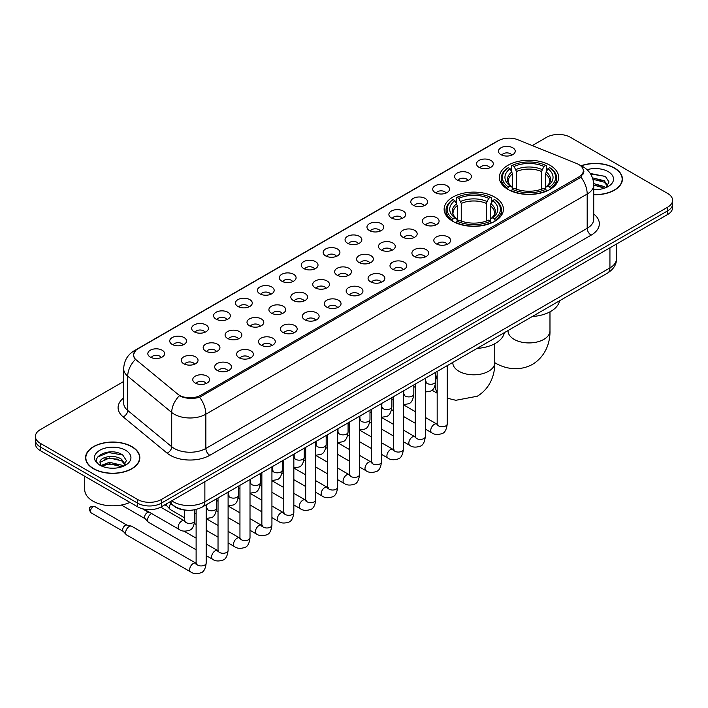 <?xml version="1.0" encoding="UTF-8"?>
<svg xmlns="http://www.w3.org/2000/svg" width="708" height="708" viewBox="0 0 708 708"><rect width="100%" height="100%" fill="white"/><g stroke="black" fill="none" stroke-linecap="round" stroke-linejoin="round"><path stroke-width="1.06" d="M494.742 197.125A29.648 17.116 0 0 0 462.43 193.417A29.648 17.116 0 0 0 444.128 209.232A29.648 17.116 0 0 0 452.81 221.33A29.648 17.116 0 0 0 485.122 225.038A29.648 17.116 0 0 0 503.423 209.232A29.648 17.116 0 0 0 494.742 197.125M549.966 165.238A29.648 17.116 0 0 0 517.654 161.53A29.648 17.116 0 0 0 499.352 177.345A29.648 17.116 0 0 0 508.034 189.452A29.648 17.116 0 0 0 540.346 193.16A29.648 17.116 0 0 0 558.647 177.345A29.648 17.116 0 0 0 549.966 165.238M478.997 167.3A8.39 4.841 180 0 1 477.334 165.929A8.39 4.841 180 0 1 480.113 159.902A8.39 4.841 180 0 1 490.865 160.442A8.39 4.841 180 0 1 492.529 165.929A8.39 4.841 180 0 1 478.997 167.3M489.848 167.796A5.036 2.903 0 0 0 488.493 166.38A5.036 2.903 0 0 0 483.529 165.645A5.036 2.903 0 0 0 480.024 167.796M457.085 179.947A8.39 4.841 180 0 1 455.421 178.575A8.39 4.841 180 0 1 458.2 172.557A8.39 4.841 180 0 1 468.953 173.097A8.39 4.841 180 0 1 470.616 178.575A8.39 4.841 180 0 1 457.085 179.947M467.926 180.452A5.036 2.903 0 0 0 466.581 179.036A5.036 2.903 0 0 0 461.616 178.301A5.036 2.903 0 0 0 458.103 180.452M435.172 192.603A8.39 4.841 180 0 1 433.508 191.231A8.39 4.841 180 0 1 436.287 185.213A8.39 4.841 180 0 1 447.04 185.753A8.39 4.841 180 0 1 448.704 191.231A8.39 4.841 180 0 1 435.172 192.603M446.013 193.107A5.036 2.903 0 0 0 444.668 191.691A5.036 2.903 0 0 0 439.703 190.948A5.036 2.903 0 0 0 436.19 193.107M413.26 205.249A8.39 4.841 180 0 1 411.587 203.886A8.39 4.841 180 0 1 414.366 197.859A8.39 4.841 180 0 1 425.119 198.399A8.39 4.841 180 0 1 426.791 203.886A8.39 4.841 180 0 1 413.26 205.249M424.101 205.754A5.036 2.903 0 0 0 422.747 204.338A5.036 2.903 0 0 0 417.791 203.603A5.036 2.903 0 0 0 414.277 205.754M391.338 217.905A8.39 4.841 180 0 1 389.674 216.533A8.39 4.841 180 0 1 392.453 210.515A8.39 4.841 180 0 1 403.206 211.055A8.39 4.841 180 0 1 404.87 216.533A8.39 4.841 180 0 1 391.338 217.905M402.188 218.409A5.036 2.903 0 0 0 400.834 216.993A5.036 2.903 0 0 0 395.878 216.259A5.036 2.903 0 0 0 392.365 218.409M369.426 230.56A8.39 4.841 180 0 1 367.762 229.188A8.39 4.841 180 0 1 370.541 223.17A8.39 4.841 180 0 1 381.293 223.71A8.39 4.841 180 0 1 382.957 229.188A8.39 4.841 180 0 1 369.426 230.56M380.276 231.065A5.036 2.903 0 0 0 378.922 229.649A5.036 2.903 0 0 0 373.957 228.905A5.036 2.903 0 0 0 370.452 231.065M347.513 243.207A8.39 4.841 180 0 1 345.849 241.844A8.39 4.841 180 0 1 348.628 235.817A8.39 4.841 180 0 1 359.381 236.357A8.39 4.841 180 0 1 361.045 241.844A8.39 4.841 180 0 1 347.513 243.207M358.354 243.711A5.036 2.903 0 0 0 357.009 242.295A5.036 2.903 0 0 0 352.044 241.561A5.036 2.903 0 0 0 348.531 243.711M325.6 255.862A8.39 4.841 180 0 1 323.937 254.491A8.39 4.841 180 0 1 326.715 248.473A8.39 4.841 180 0 1 337.468 249.012A8.39 4.841 180 0 1 339.132 254.491A8.39 4.841 180 0 1 325.6 255.862M336.442 256.367A5.036 2.903 0 0 0 335.088 254.951A5.036 2.903 0 0 0 330.132 254.216A5.036 2.903 0 0 0 326.618 256.367M303.688 268.518A8.39 4.841 180 0 1 302.015 267.146A8.39 4.841 180 0 1 304.794 261.119A8.39 4.841 180 0 1 315.547 261.659A8.39 4.841 180 0 1 317.219 267.146A8.39 4.841 180 0 1 303.688 268.518M314.529 269.013A5.036 2.903 0 0 0 313.175 267.597A5.036 2.903 0 0 0 308.219 266.863A5.036 2.903 0 0 0 304.706 269.013M281.766 281.164A8.39 4.841 180 0 1 280.103 279.793A8.39 4.841 180 0 1 282.881 273.775A8.39 4.841 180 0 1 293.634 274.315A8.39 4.841 180 0 1 295.298 279.793A8.39 4.841 180 0 1 281.766 281.164M292.616 281.669A5.036 2.903 0 0 0 291.262 280.253A5.036 2.903 0 0 0 286.306 279.518A5.036 2.903 0 0 0 282.793 281.669M259.854 293.82A8.39 4.841 180 0 1 258.19 292.448A8.39 4.841 180 0 1 260.969 286.43A8.39 4.841 180 0 1 271.722 286.97A8.39 4.841 180 0 1 273.385 292.448A8.39 4.841 180 0 1 259.854 293.82M270.704 294.324A5.036 2.903 0 0 0 269.35 292.908A5.036 2.903 0 0 0 264.385 292.165A5.036 2.903 0 0 0 260.88 294.324M237.941 306.467A8.39 4.841 180 0 1 236.277 305.104A8.39 4.841 180 0 1 239.056 299.077A8.39 4.841 180 0 1 249.809 299.617A8.39 4.841 180 0 1 251.473 305.104A8.39 4.841 180 0 1 237.941 306.467M248.782 306.971A5.036 2.903 0 0 0 247.437 305.555A5.036 2.903 0 0 0 242.472 304.821A5.036 2.903 0 0 0 238.959 306.971M216.029 319.122A8.39 4.841 180 0 1 214.365 317.75A8.39 4.841 180 0 1 217.144 311.732A8.39 4.841 180 0 1 227.896 312.272A8.39 4.841 180 0 1 229.56 317.75A8.39 4.841 180 0 1 216.029 319.122M226.87 319.627A5.036 2.903 0 0 0 225.516 318.211A5.036 2.903 0 0 0 220.56 317.476A5.036 2.903 0 0 0 217.046 319.627M194.116 331.778A8.39 4.841 180 0 1 192.443 330.406A8.39 4.841 180 0 1 195.222 324.388A8.39 4.841 180 0 1 205.975 324.928A8.39 4.841 180 0 1 207.648 330.406A8.39 4.841 180 0 1 194.116 331.778M204.957 332.282A5.036 2.903 0 0 0 203.603 330.866A5.036 2.903 0 0 0 198.647 330.123A5.036 2.903 0 0 0 195.134 332.282M172.194 344.424A8.39 4.841 180 0 1 170.531 343.061A8.39 4.841 180 0 1 173.31 337.035A8.39 4.841 180 0 1 184.062 337.574A8.39 4.841 180 0 1 185.726 343.061A8.39 4.841 180 0 1 172.194 344.424M183.045 344.929A5.036 2.903 0 0 0 181.691 343.513A5.036 2.903 0 0 0 176.734 342.778A5.036 2.903 0 0 0 173.221 344.929M150.282 357.08A8.39 4.841 180 0 1 148.618 355.708A8.39 4.841 180 0 1 151.397 349.69A8.39 4.841 180 0 1 162.15 350.23A8.39 4.841 180 0 1 163.814 355.708A8.39 4.841 180 0 1 150.282 357.08M161.132 357.584A5.036 2.903 0 0 0 159.778 356.168A5.036 2.903 0 0 0 154.813 355.434A5.036 2.903 0 0 0 151.308 357.584M500.91 154.645A8.39 4.841 180 0 1 499.246 153.273A8.39 4.841 180 0 1 502.025 147.255A8.39 4.841 180 0 1 512.778 147.795A8.39 4.841 180 0 1 514.442 153.273A8.39 4.841 180 0 1 500.91 154.645M511.76 155.149A5.036 2.903 0 0 0 510.406 153.733A5.036 2.903 0 0 0 505.45 152.999A5.036 2.903 0 0 0 501.937 155.149M424.765 224.551A8.39 4.841 180 0 1 423.101 223.179A8.39 4.841 180 0 1 425.88 217.161A8.39 4.841 180 0 1 436.632 217.701A8.39 4.841 180 0 1 438.296 223.179A8.39 4.841 180 0 1 424.765 224.551M435.615 225.056A5.036 2.903 0 0 0 434.261 223.639A5.036 2.903 0 0 0 429.305 222.905A5.036 2.903 0 0 0 425.791 225.056M402.852 237.207A8.39 4.841 180 0 1 401.188 235.835A8.39 4.841 180 0 1 403.967 229.808A8.39 4.841 180 0 1 414.72 230.357A8.39 4.841 180 0 1 416.384 235.835A8.39 4.841 180 0 1 402.852 237.207M413.693 237.702A5.036 2.903 0 0 0 412.348 236.286A5.036 2.903 0 0 0 407.383 235.552A5.036 2.903 0 0 0 403.879 237.702M380.939 249.853A8.39 4.841 180 0 1 379.276 248.481A8.39 4.841 180 0 1 382.055 242.463A8.39 4.841 180 0 1 392.807 243.003A8.39 4.841 180 0 1 394.471 248.481A8.39 4.841 180 0 1 380.939 249.853M391.781 250.358A5.036 2.903 0 0 0 390.435 248.942A5.036 2.903 0 0 0 385.471 248.207A5.036 2.903 0 0 0 381.957 250.358M359.027 262.509A8.39 4.841 180 0 1 357.363 261.137A8.39 4.841 180 0 1 360.142 255.119A8.39 4.841 180 0 1 370.895 255.659A8.39 4.841 180 0 1 372.558 261.137A8.39 4.841 180 0 1 359.027 262.509M369.868 263.013A5.036 2.903 0 0 0 368.514 261.597A5.036 2.903 0 0 0 363.558 260.854A5.036 2.903 0 0 0 360.045 263.013M337.105 275.164A8.39 4.841 180 0 1 335.442 273.792A8.39 4.841 180 0 1 338.22 267.766A8.39 4.841 180 0 1 348.973 268.305A8.39 4.841 180 0 1 350.637 273.792A8.39 4.841 180 0 1 337.105 275.164M347.955 275.66A5.036 2.903 0 0 0 346.601 274.244A5.036 2.903 0 0 0 341.645 273.509A5.036 2.903 0 0 0 338.132 275.66M315.193 287.811A8.39 4.841 180 0 1 313.529 286.439A8.39 4.841 180 0 1 316.308 280.421A8.39 4.841 180 0 1 327.061 280.961A8.39 4.841 180 0 1 328.724 286.439A8.39 4.841 180 0 1 315.193 287.811M326.043 288.315A5.036 2.903 0 0 0 324.689 286.899A5.036 2.903 0 0 0 319.724 286.165A5.036 2.903 0 0 0 316.219 288.315M293.28 300.466A8.39 4.841 180 0 1 291.616 299.095A8.39 4.841 180 0 1 294.395 293.077A8.39 4.841 180 0 1 305.148 293.616A8.39 4.841 180 0 1 306.812 299.095A8.39 4.841 180 0 1 293.28 300.466M304.121 300.971A5.036 2.903 0 0 0 302.776 299.555A5.036 2.903 0 0 0 297.811 298.811A5.036 2.903 0 0 0 294.307 300.971M271.368 313.113A8.39 4.841 180 0 1 269.704 311.75A8.39 4.841 180 0 1 272.483 305.723A8.39 4.841 180 0 1 283.235 306.263A8.39 4.841 180 0 1 284.899 311.75A8.39 4.841 180 0 1 271.368 313.113M282.209 313.617A5.036 2.903 0 0 0 280.864 312.201A5.036 2.903 0 0 0 275.899 311.467A5.036 2.903 0 0 0 272.385 313.617M249.455 325.769A8.39 4.841 180 0 1 247.782 324.397A8.39 4.841 180 0 1 250.57 318.379A8.39 4.841 180 0 1 261.323 318.919A8.39 4.841 180 0 1 262.987 324.397A8.39 4.841 180 0 1 249.455 325.769M260.296 326.273A5.036 2.903 0 0 0 258.942 324.857A5.036 2.903 0 0 0 253.986 324.122A5.036 2.903 0 0 0 250.473 326.273M227.534 338.424A8.39 4.841 180 0 1 225.87 337.052A8.39 4.841 180 0 1 228.649 331.025A8.39 4.841 180 0 1 239.401 331.574A8.39 4.841 180 0 1 241.065 337.052A8.39 4.841 180 0 1 227.534 338.424M238.384 338.92A5.036 2.903 0 0 0 237.03 337.504A5.036 2.903 0 0 0 232.074 336.769A5.036 2.903 0 0 0 228.56 338.92M205.621 351.071A8.39 4.841 180 0 1 203.957 349.699A8.39 4.841 180 0 1 206.736 343.681A8.39 4.841 180 0 1 217.489 344.221A8.39 4.841 180 0 1 219.153 349.699A8.39 4.841 180 0 1 205.621 351.071M216.471 351.575A5.036 2.903 0 0 0 215.117 350.159A5.036 2.903 0 0 0 210.152 349.425A5.036 2.903 0 0 0 206.648 351.575M183.708 363.726A8.39 4.841 180 0 1 182.044 362.354A8.39 4.841 180 0 1 184.823 356.336A8.39 4.841 180 0 1 195.576 356.876A8.39 4.841 180 0 1 197.24 362.354A8.39 4.841 180 0 1 183.708 363.726M194.55 364.231A5.036 2.903 0 0 0 193.204 362.815A5.036 2.903 0 0 0 188.239 362.071A5.036 2.903 0 0 0 184.735 364.231M436.278 243.853A8.39 4.841 180 0 1 434.615 242.481A8.39 4.841 180 0 1 437.394 236.454A8.39 4.841 180 0 1 448.146 236.994A8.39 4.841 180 0 1 449.81 242.481A8.39 4.841 180 0 1 436.278 243.853M447.12 244.349A5.036 2.903 0 0 0 445.774 242.933A5.036 2.903 0 0 0 440.81 242.198A5.036 2.903 0 0 0 437.296 244.349M414.366 256.5A8.39 4.841 180 0 1 412.702 255.128A8.39 4.841 180 0 1 415.481 249.11A8.39 4.841 180 0 1 426.234 249.65A8.39 4.841 180 0 1 427.897 255.128A8.39 4.841 180 0 1 414.366 256.5M425.207 257.004A5.036 2.903 0 0 0 423.853 255.588A5.036 2.903 0 0 0 418.897 254.853A5.036 2.903 0 0 0 415.384 257.004M392.453 269.155A8.39 4.841 180 0 1 390.781 267.783A8.39 4.841 180 0 1 393.56 261.765A8.39 4.841 180 0 1 404.312 262.305A8.39 4.841 180 0 1 405.985 267.783A8.39 4.841 180 0 1 392.453 269.155M403.294 269.659A5.036 2.903 0 0 0 401.94 268.244A5.036 2.903 0 0 0 396.984 267.5A5.036 2.903 0 0 0 393.471 269.659M370.532 281.802A8.39 4.841 180 0 1 368.868 280.439A8.39 4.841 180 0 1 371.647 274.412A8.39 4.841 180 0 1 382.4 274.952A8.39 4.841 180 0 1 384.063 280.439A8.39 4.841 180 0 1 370.532 281.802M381.382 282.306A5.036 2.903 0 0 0 380.028 280.89A5.036 2.903 0 0 0 375.072 280.156A5.036 2.903 0 0 0 371.558 282.306M348.619 294.457A8.39 4.841 180 0 1 346.955 293.085A8.39 4.841 180 0 1 349.734 287.067A8.39 4.841 180 0 1 360.487 287.607A8.39 4.841 180 0 1 362.151 293.085A8.39 4.841 180 0 1 348.619 294.457M359.469 294.962A5.036 2.903 0 0 0 358.115 293.546A5.036 2.903 0 0 0 353.15 292.811A5.036 2.903 0 0 0 349.646 294.962M326.707 307.113A8.39 4.841 180 0 1 325.043 305.741A8.39 4.841 180 0 1 327.822 299.723A8.39 4.841 180 0 1 338.574 300.263A8.39 4.841 180 0 1 340.238 305.741A8.39 4.841 180 0 1 326.707 307.113M337.548 307.617A5.036 2.903 0 0 0 336.203 306.201A5.036 2.903 0 0 0 331.238 305.458A5.036 2.903 0 0 0 327.724 307.617M304.794 319.759A8.39 4.841 180 0 1 303.13 318.396A8.39 4.841 180 0 1 305.909 312.37A8.39 4.841 180 0 1 316.662 312.909A8.39 4.841 180 0 1 318.326 318.396A8.39 4.841 180 0 1 304.794 319.759M315.635 320.264A5.036 2.903 0 0 0 314.281 318.848A5.036 2.903 0 0 0 309.325 318.113A5.036 2.903 0 0 0 305.812 320.264M282.881 332.415A8.39 4.841 180 0 1 281.209 331.043A8.39 4.841 180 0 1 283.988 325.025A8.39 4.841 180 0 1 294.74 325.565A8.39 4.841 180 0 1 296.413 331.043A8.39 4.841 180 0 1 282.881 332.415M293.723 332.919A5.036 2.903 0 0 0 292.369 331.503A5.036 2.903 0 0 0 287.413 330.769A5.036 2.903 0 0 0 283.899 332.919M260.96 345.07A8.39 4.841 180 0 1 259.296 343.699A8.39 4.841 180 0 1 262.075 337.672A8.39 4.841 180 0 1 272.828 338.212A8.39 4.841 180 0 1 274.492 343.699A8.39 4.841 180 0 1 260.96 345.07M271.81 345.566A5.036 2.903 0 0 0 270.456 344.15A5.036 2.903 0 0 0 265.5 343.415A5.036 2.903 0 0 0 261.987 345.566M239.047 357.717A8.39 4.841 180 0 1 237.384 356.345A8.39 4.841 180 0 1 240.162 350.327A8.39 4.841 180 0 1 250.915 350.867A8.39 4.841 180 0 1 252.579 356.345A8.39 4.841 180 0 1 239.047 357.717M249.897 358.221A5.036 2.903 0 0 0 248.543 356.805A5.036 2.903 0 0 0 243.579 356.071A5.036 2.903 0 0 0 240.074 358.221M217.135 370.373A8.39 4.841 180 0 1 215.471 369.001A8.39 4.841 180 0 1 218.25 362.983A8.39 4.841 180 0 1 229.003 363.523A8.39 4.841 180 0 1 230.666 369.001A8.39 4.841 180 0 1 217.135 370.373M227.976 370.877A5.036 2.903 0 0 0 226.631 369.461A5.036 2.903 0 0 0 221.666 368.718A5.036 2.903 0 0 0 218.153 370.877M195.222 383.019A8.39 4.841 180 0 1 193.558 381.656A8.39 4.841 180 0 1 196.337 375.629A8.39 4.841 180 0 1 207.09 376.169A8.39 4.841 180 0 1 208.754 381.656A8.39 4.841 180 0 1 195.222 383.019M206.063 383.524A5.036 2.903 0 0 0 204.709 382.108A5.036 2.903 0 0 0 199.753 381.373A5.036 2.903 0 0 0 196.24 383.524M576.861 163.601A15.107 8.717 180 0 1 578.879 164.583A15.107 8.717 180 0 1 583.303 170.743A15.107 8.717 180 0 1 578.879 176.912L200.718 395.241A15.107 8.717 180 0 1 177.664 394.073L136.29 359.956A15.107 8.717 180 0 1 133.555 354.956A15.107 8.717 180 0 1 137.98 348.787L498.423 140.688A15.107 8.717 180 0 1 517.769 139.715L576.861 163.601M186.496 510.185A16.78 9.691 180 0 1 173.92 506.078L169.265 502.238M593.738 194.718A27.134 15.665 0 0 0 622.429 179.08A27.134 15.665 0 0 0 614.482 168.008A27.134 15.665 0 0 0 581.056 165.752M131.892 446.624A27.134 15.665 0 0 0 102.324 443.235A27.134 15.665 0 0 0 85.571 457.704A27.134 15.665 0 0 0 93.518 468.785A27.134 15.665 0 0 0 123.086 472.174A27.134 15.665 0 0 0 139.839 457.704A27.134 15.665 0 0 0 131.892 446.624M583.896 171.38L580.941 177.071L579.471 178.142L199.612 397.223C193.293 399.038 187.089 398.808 180.983 396.542L179.354 395.754A19.576 13.098 129.5 0 0 171.708 412.472L127.723 376.205A22.373 12.921 180 0 1 123.679 368.797L123.679 403.056A22.373 12.921 0 0 0 127.723 410.463L171.708 446.73A22.373 12.921 0 0 0 174.212 448.456A22.373 12.921 0 0 0 205.86 448.456L587.189 228.295A22.373 12.921 0 0 0 593.738 219.161L593.738 184.903A22.373 12.921 180 0 1 587.189 194.036A19.576 11.301 -120 0 0 580.941 177.071M123.679 381.488L40.312 429.614A16.78 9.691 0 0 0 35.4 436.464L35.4 443.774A16.78 9.691 0 0 0 40.312 450.624L137.626 506.804L137.626 503.149A16.78 9.691 0 0 0 161.362 503.149L667.688 210.825A16.78 9.691 0 0 0 672.6 203.975A16.78 9.691 0 0 1 667.688 210.825L161.362 503.149A16.78 9.691 0 0 1 137.626 503.149L40.312 446.969L137.626 503.149L137.626 499.494A16.78 9.691 0 0 0 161.362 499.494L667.688 207.17A16.78 9.691 0 0 0 672.6 200.32A16.78 9.691 0 0 0 667.688 193.47L570.374 137.29A16.78 9.691 0 0 0 546.638 137.29L532.283 145.583M35.4 440.119A16.78 9.691 0 0 0 40.312 446.969A16.78 9.691 0 0 1 35.4 440.119M593.738 214.037A27.975 16.151 180 0 1 591.145 235.153L209.816 455.306A27.975 16.151 180 0 1 170.256 455.306A27.975 16.151 180 0 1 167.123 453.147L123.139 416.879A5.593 3.744 -50.5 0 0 127.723 410.463L127.723 376.205A19.576 13.098 129.5 0 1 135.317 359.54L133.166 354.956L135.927 350.248M35.4 436.464A16.78 9.691 0 0 0 40.312 443.314L137.626 499.494M137.626 506.804A16.78 9.691 0 0 0 161.362 506.804L667.688 214.48A16.78 9.691 0 0 0 672.6 207.63L672.6 200.32M593.738 194.558A26.851 15.505 0 0 0 622.146 179.08A26.851 15.505 0 0 0 614.287 168.123A26.851 15.505 0 0 0 581.295 165.858M593.738 189.408L596.481 189.585M593.702 183.611L604.234 186.54L605.712 187.726M593.738 185.062L604.499 188.169M592.49 177.85L604.234 180.735L607.871 185.753M592.95 179.274L604.234 182.186L607.579 186.133M593.738 189.576A18.24 10.532 0 0 0 608.19 186.531A18.24 10.532 0 0 0 608.19 171.637A18.24 10.532 0 0 0 587.047 169.69M606.145 187.549L609.004 181.938L605.393 176.487L590.26 173.46M590.596 173.973L605.145 176.327M593.038 179.602L601.101 180.593M593.738 185.39L601.101 186.39M93.713 468.669A26.851 15.505 0 0 0 122.98 472.024A26.851 15.505 0 0 0 139.556 457.704A26.851 15.505 0 0 0 131.688 446.739A26.851 15.505 0 0 0 102.43 443.385A26.851 15.505 0 0 0 85.854 457.704A26.851 15.505 0 0 0 93.713 468.669M84.73 476.272L84.73 489.679A27.975 16.151 0 0 0 92.925 501.096A27.975 16.151 0 0 0 129.962 502.388M109.669 468.085L113.891 468.209M101.288 465.413L109.43 462.306L121.643 465.165L123.121 466.342M102.04 466.191L109.43 463.758L121.909 466.793M101.421 465.97L100.111 462.908A12.647 7.301 0 0 0 102.147 466.289M125.272 464.377L121.643 459.359C114.059 453.695 98.439 457.191 100.111 462.908L100.058 462.351M100.138 463.094L100.492 462.147L109.43 457.952L121.643 460.811L124.989 464.758M123.555 466.165L126.413 460.554L122.794 455.111C110.005 445.916 87.261 458.032 100.394 465.466L101.049 465.864M125.599 450.261A18.24 10.532 0 0 0 99.81 450.261A18.24 10.532 0 0 0 99.81 465.147A18.24 10.532 0 0 0 125.599 465.147A18.24 10.532 0 0 0 125.599 450.261M97.731 456.943L108.439 452.545L122.555 454.943M104.421 459.076L108.439 458.35L118.51 459.209M104.421 464.882L108.439 464.147L118.51 465.014M507.503 189.133L508.3 187.018A26.63 15.372 0 0 1 508.3 167.681L510.123 168.734A24.054 13.886 0 0 0 510.123 185.956L511.937 186.983L512.521 189.142M512.521 188.266L512.521 173.805L510.123 168.734M511.459 171.026L511.459 165.849L512.256 165.389A26.63 15.372 0 0 1 545.744 165.389L543.912 166.451A24.054 13.886 0 0 0 514.079 166.451L516.477 171.522L516.477 189.204M541.523 189.204L541.523 171.522L543.912 166.451M532.336 316.503A30.771 17.762 0 0 0 559.585 300.776M511.459 190.673A27.745 16.019 0 0 0 546.541 190.673L545.744 189.302A26.63 15.372 0 0 1 512.256 189.302L511.459 191.142M546.541 191.142L546.541 190.673M508.3 167.681L507.503 168.132A27.745 16.019 0 0 0 501.255 178.257A27.745 16.019 0 0 0 507.503 188.39M545.744 165.389L546.541 165.849L546.541 171.026M512.256 189.302L514.079 188.239A24.054 13.886 0 0 0 543.912 188.239L545.744 189.302M510.123 185.956L508.3 187.018M514.079 166.451L512.256 165.389M511.937 171.849A21.514 12.425 0 0 0 511.937 186.983L512.034 187.054C508.981 184.098 507.733 182.089 508.3 181.036A20.7 11.947 0 0 1 512.521 173.805M550.497 188.39A27.745 16.019 0 0 0 556.745 178.257A27.745 16.019 0 0 0 550.497 168.132L549.7 167.681A26.63 15.372 0 0 1 549.7 187.018L550.497 189.133M549.7 187.018L547.868 185.956A24.054 13.886 0 0 0 547.868 168.734L549.7 167.681M547.868 168.734L545.479 173.805L545.479 188.266L546.063 186.983L547.868 185.956M545.479 173.805A20.7 11.947 0 0 1 549.7 181.036C550.258 182.098 549.019 184.107 545.965 187.054L546.063 186.983A21.514 12.425 0 0 0 546.063 171.849M545.479 189.142L545.479 188.266M452.279 221.02L453.076 218.896A26.63 15.372 0 0 1 453.076 199.559L454.908 200.612A24.054 13.886 0 0 0 454.908 217.843L456.713 218.869L457.297 221.029M457.297 220.144L457.297 205.683L454.908 200.612M456.235 202.904L456.235 197.727L457.032 197.275A26.63 15.372 0 0 1 490.529 197.275L488.697 198.328A24.054 13.886 0 0 0 458.864 198.328L461.253 203.4L461.253 221.082M486.299 221.082L486.299 203.4L488.697 198.328M477.121 348.389A30.771 17.762 0 0 0 504.361 332.654M456.235 222.551A27.745 16.019 0 0 0 491.317 222.551L490.529 221.179A26.63 15.372 0 0 1 457.032 221.179L456.235 223.029M491.317 223.029L491.317 222.551M453.076 199.559L452.279 200.01A27.745 16.019 0 0 0 446.031 210.143A27.745 16.019 0 0 0 452.279 220.268M490.529 197.275L491.317 197.727L491.317 202.904M457.032 221.179L458.864 220.126A24.054 13.886 0 0 0 488.697 220.126L490.529 221.179M454.908 217.843L453.076 218.896M458.864 198.328L457.032 197.275M456.713 203.727A21.514 12.425 0 0 0 456.713 218.869L456.819 218.931C453.757 215.975 452.509 213.975 453.076 212.913A20.7 11.947 0 0 1 457.297 205.683M495.273 220.268A27.745 16.019 0 0 0 501.521 210.143A27.745 16.019 0 0 0 495.273 200.01L494.476 199.559A26.63 15.372 0 0 1 494.476 218.896L495.273 221.02M494.476 218.896L492.653 217.843A24.054 13.886 0 0 0 492.653 200.612L494.476 199.559M492.653 200.612L490.255 205.683L490.255 220.144L490.839 218.869L492.653 217.843M490.255 205.683A20.7 11.947 0 0 1 494.476 212.913C495.042 213.975 493.795 215.984 490.741 218.931L490.839 218.869A21.514 12.425 0 0 0 490.839 203.727M490.255 221.029L490.255 220.144M184.611 517.822L170.513 509.68A5.036 2.903 -60 0 1 170.106 509.362A5.036 2.903 -60 0 1 169.469 507.379A5.036 2.903 -60 0 1 170.761 503.468M167.256 506.185A3.637 2.097 -60 0 1 166.964 505.955A3.637 2.097 -60 0 1 166.504 504.521A3.637 2.097 -60 0 1 166.575 503.795M196.116 549.771L148.6 522.336A5.036 2.903 -60 0 1 148.193 522.008A5.036 2.903 -60 0 1 147.556 520.026A5.036 2.903 -60 0 1 151.114 513.866A5.036 2.903 -60 0 1 151.707 513.583M145.344 518.84A3.637 2.097 -60 0 1 145.052 518.601A3.637 2.097 -60 0 1 144.591 517.176A3.637 2.097 -60 0 1 147.158 512.725A3.637 2.097 -60 0 1 148.627 512.406L150.344 512.796M206.187 504.804L206.187 563.037C205.497 568.878 203.683 572.144 200.753 572.834C196.594 574.117 193.257 573.825 190.726 571.958L126.679 534.991A5.036 2.903 -60 0 1 126.281 534.664A5.036 2.903 -60 0 1 125.643 532.682A5.036 2.903 -60 0 1 129.201 526.513A5.036 2.903 -60 0 1 131.228 526.079A5.036 2.903 -60 0 1 131.715 526.265L196.78 563.648M123.422 531.496A3.637 2.097 -60 0 1 123.13 531.257A3.637 2.097 -60 0 1 122.67 529.832A3.637 2.097 -60 0 1 125.245 525.371A3.637 2.097 -60 0 1 126.714 525.062L131.228 526.079M200.718 395.241L200.718 396.781M578.879 176.912L578.879 178.478M209.816 455.306A5.593 3.23 60 0 1 205.86 448.456L205.86 414.198A22.373 12.921 180 0 1 174.212 414.198A22.373 12.921 180 0 1 171.708 412.472L171.708 446.73A5.593 3.744 -50.5 0 1 167.123 453.147M580.303 165.433A19.576 9.169 112 0 0 580.038 165.336L583.135 166.805C589.826 170.823 593.366 176.858 593.738 184.903M199.612 397.223A19.576 11.301 60 0 1 205.86 414.198L587.189 194.036L587.189 228.295A5.593 3.23 60 0 0 591.145 235.153M136.317 349.929A19.576 11.301 -120 0 0 134.281 350.699C127.59 354.717 124.05 360.753 123.679 368.797M134.281 350.699L496.777 141.414A19.576 11.301 60 0 1 498.264 140.786M123.139 416.879A27.975 16.151 180 0 1 123.679 397.931M161.362 499.494L161.362 506.804M667.688 207.17L667.688 214.48M40.312 443.314L40.312 450.624M171.725 500.821A22.373 12.921 0 0 0 173.23 501.777A22.373 12.921 0 0 0 204.869 501.777L609.933 267.925A22.373 12.921 0 0 0 616.482 258.783C616.65 264.341 613.694 269.093 607.614 273.04L202.55 506.901A11.186 6.46 60 0 0 204.869 501.777L204.869 481.688M609.933 247.827L609.933 267.925A11.186 6.46 60 0 1 607.614 273.04M170.814 501.344A11.186 7.487 129.5 0 0 172.77 504.981L169.371 502.184M549.974 311.839L549.974 330.822A20.974 12.116 180 0 1 543.832 339.38A20.974 12.116 180 0 1 514.167 339.38A20.974 12.116 180 0 1 508.017 330.822L508.07 331.636M494.777 362.691A20.974 12.116 -60 0 1 494.759 362.673L494.759 362.682C503.76 368.204 518.318 372.081 532.54 364.354C546.346 355.903 550.258 341.353 549.974 330.822M541.523 171.522A20.7 11.947 0 0 0 516.477 171.522M542.107 169.566A21.514 12.425 0 0 0 515.893 169.566M494.759 343.725L494.759 362.7A20.974 12.116 180 0 1 488.609 371.266A20.974 12.116 180 0 1 458.943 371.266A20.974 12.116 180 0 1 452.801 362.7L452.846 363.523M437.172 392.356A20.974 12.116 -60 0 1 435.208 385.17M435.739 380.143A20.974 12.116 -60 0 1 437.172 375.311M486.299 203.4A20.7 11.947 0 0 0 461.253 203.4M486.883 201.444A21.514 12.425 0 0 0 460.669 201.444M447.244 365.629L447.244 423.862A5.036 2.903 180 0 1 445.544 426.039A5.036 2.903 180 0 1 438.65 425.915A5.036 2.903 180 0 1 437.172 423.862L437.013 424.95L437.464 424.579M447.244 423.862C446.553 429.703 444.748 432.969 441.819 433.659C437.659 434.942 434.314 434.65 431.783 432.792A5.036 2.903 -60 0 1 431.013 428.756A5.036 2.903 -60 0 1 434.296 424.313A5.036 2.903 -60 0 1 434.526 424.198A5.036 2.903 -60 0 1 436.818 424.065L437.836 424.473M425.331 378.284L425.331 436.509A5.036 2.903 180 0 1 423.623 438.695A5.036 2.903 180 0 1 416.738 438.571A5.036 2.903 180 0 1 415.26 436.509L415.1 437.597L415.552 437.225M425.331 436.509C424.641 442.358 422.835 445.624 419.897 446.305C415.738 447.598 412.401 447.306 409.87 445.438A5.036 2.903 -60 0 1 409.1 441.403A5.036 2.903 -60 0 1 412.383 436.969A5.036 2.903 -60 0 1 412.614 436.845A5.036 2.903 -60 0 1 414.906 436.721L415.923 437.119M403.418 390.94L403.418 449.164A5.036 2.903 180 0 1 401.71 451.341A5.036 2.903 180 0 1 394.825 451.217A5.036 2.903 180 0 1 393.347 449.164L393.188 450.253L393.639 449.881M403.418 449.164C402.728 455.014 400.914 458.28 397.984 458.961C393.825 460.244 390.48 459.961 387.957 458.094A5.036 2.903 -60 0 1 387.179 454.058A5.036 2.903 -60 0 1 390.471 449.624A5.036 2.903 -60 0 1 390.692 449.5A5.036 2.903 -60 0 1 392.984 449.368L394.011 449.775M381.506 403.587L381.506 461.82A5.036 2.903 180 0 1 379.798 463.997A5.036 2.903 180 0 1 372.912 463.873A5.036 2.903 180 0 1 371.435 461.82L371.275 462.908L371.718 462.528M381.506 461.82C380.815 467.661 379.001 470.926 376.072 471.616C371.912 472.9 368.567 472.608 366.036 470.74A5.036 2.903 -60 0 1 365.266 466.714A5.036 2.903 -60 0 1 368.558 462.271A5.036 2.903 -60 0 1 368.779 462.156A5.036 2.903 -60 0 1 371.072 462.023L372.098 462.43M359.584 416.242L359.584 474.466A5.036 2.903 180 0 1 357.885 476.652A5.036 2.903 180 0 1 350.991 476.528A5.036 2.903 180 0 1 349.522 474.466L349.354 475.555L349.805 475.183M359.584 474.466C358.894 480.316 357.089 483.582 354.159 484.263C350 485.555 346.654 485.263 344.123 483.396A5.036 2.903 -60 0 1 343.353 479.36A5.036 2.903 -60 0 1 346.646 474.926A5.036 2.903 -60 0 1 346.867 474.803A5.036 2.903 -60 0 1 349.159 474.679L350.186 475.077M337.672 428.889L337.672 487.122A5.036 2.903 180 0 1 335.973 489.299A5.036 2.903 180 0 1 329.078 489.175A5.036 2.903 180 0 1 327.6 487.122L327.441 488.21L327.892 487.839M337.672 487.122C336.981 492.972 335.176 496.237 332.247 496.919C328.087 498.202 324.742 497.919 322.211 496.051A5.036 2.903 -60 0 1 321.441 492.016A5.036 2.903 -60 0 1 324.724 487.582A5.036 2.903 -60 0 1 324.954 487.458A5.036 2.903 -60 0 1 327.246 487.325L328.264 487.732M315.759 441.544L315.759 499.777A5.036 2.903 180 0 1 314.051 501.954A5.036 2.903 180 0 1 307.166 501.83A5.036 2.903 180 0 1 305.688 499.777L305.529 500.857L305.98 500.485M315.759 499.777C315.069 505.618 313.255 508.884 310.325 509.574C306.166 510.857 302.829 510.565 300.298 508.698A5.036 2.903 -60 0 1 299.528 504.662A5.036 2.903 -60 0 1 302.812 500.229A5.036 2.903 -60 0 1 303.033 500.105A5.036 2.903 -60 0 1 305.334 499.981L306.352 500.388M293.847 454.2L293.847 512.424A5.036 2.903 180 0 1 292.139 514.61A5.036 2.903 180 0 1 285.253 514.477A5.036 2.903 180 0 1 283.775 512.424L283.616 513.512L284.067 513.141M293.847 512.424C293.156 518.274 291.342 521.539 288.413 522.221C284.253 523.513 280.908 523.221 278.386 521.354A5.036 2.903 -60 0 1 277.607 517.318A5.036 2.903 -60 0 1 280.899 512.884A5.036 2.903 -60 0 1 281.12 512.76A5.036 2.903 -60 0 1 283.412 512.636L284.439 513.035M271.934 466.846L271.934 525.079A5.036 2.903 180 0 1 270.226 527.256A5.036 2.903 180 0 1 263.332 527.133A5.036 2.903 180 0 1 261.863 525.079L261.703 526.168L262.146 525.796M271.934 525.079C271.244 530.92 269.429 534.186 266.5 534.876C262.341 536.16 258.995 535.867 256.464 534.009A5.036 2.903 -60 0 1 255.694 529.973A5.036 2.903 -60 0 1 258.986 525.531A5.036 2.903 -60 0 1 259.208 525.416A5.036 2.903 -60 0 1 261.5 525.283L262.526 525.69M250.012 479.502L250.012 537.726A5.036 2.903 180 0 1 248.313 539.912A5.036 2.903 180 0 1 241.419 539.788A5.036 2.903 180 0 1 239.95 537.726L239.782 538.815L240.233 538.443M250.012 537.726C249.322 543.576 247.517 546.841 244.587 547.523C240.428 548.815 237.083 548.523 234.552 546.656A5.036 2.903 -60 0 1 233.782 542.62A5.036 2.903 -60 0 1 237.074 538.186A5.036 2.903 -60 0 1 237.295 538.062A5.036 2.903 -60 0 1 239.587 537.938L240.614 538.337M228.1 492.157L228.1 550.381A5.036 2.903 180 0 1 226.401 552.559A5.036 2.903 180 0 1 219.507 552.435A5.036 2.903 180 0 1 218.029 550.381L217.869 551.47L218.321 551.098M228.1 550.381C227.41 556.231 225.604 559.497 222.666 560.178C218.515 561.462 215.17 561.178 212.639 559.311A5.036 2.903 -60 0 1 211.869 555.276A5.036 2.903 -60 0 1 215.152 550.842A5.036 2.903 -60 0 1 215.382 550.718A5.036 2.903 -60 0 1 217.675 550.585L218.692 550.992M93.049 506.786A3.637 2.097 -60 0 1 94.863 506.601L91.226 506.601A3.637 2.097 60 0 1 93.049 506.786A3.637 2.097 -60 0 0 90.668 509.99A3.637 2.097 -60 0 0 91.226 512.902L123.263 531.398M206.187 563.037A5.036 2.903 180 0 1 204.479 565.214A5.036 2.903 180 0 1 197.594 565.09A5.036 2.903 180 0 1 196.116 563.037L195.957 564.126L196.408 563.745M190.726 571.958A5.036 2.903 -60 0 1 189.956 567.931A5.036 2.903 -60 0 1 193.24 563.488A5.036 2.903 -60 0 1 193.461 563.373A5.036 2.903 -60 0 1 195.762 563.241M435.739 372.275L435.739 381.355A5.036 2.903 180 0 1 434.031 383.541A5.036 2.903 180 0 1 427.136 383.417A5.036 2.903 180 0 1 425.667 381.355L425.667 378.09M413.817 384.931L413.817 394.011A5.036 2.903 180 0 1 412.118 396.188A5.036 2.903 180 0 1 405.224 396.064A5.036 2.903 180 0 1 403.755 394.011L403.755 390.745M391.905 397.577L391.905 406.666A5.036 2.903 180 0 1 390.205 408.843A5.036 2.903 180 0 1 383.311 408.72A5.036 2.903 180 0 1 381.833 406.666L381.833 403.392M369.992 410.233L369.992 419.313A5.036 2.903 180 0 1 368.284 421.499A5.036 2.903 180 0 1 361.399 421.366A5.036 2.903 180 0 1 359.921 419.313L359.921 416.047M348.079 422.888L348.079 431.969A5.036 2.903 180 0 1 346.371 434.146A5.036 2.903 180 0 1 339.486 434.022A5.036 2.903 180 0 1 338.008 431.969L338.008 428.703M326.167 435.535L326.167 444.615A5.036 2.903 180 0 1 324.459 446.801A5.036 2.903 180 0 1 317.565 446.677A5.036 2.903 180 0 1 316.095 444.615L316.095 441.349M304.245 448.191L304.245 457.271A5.036 2.903 180 0 1 302.546 459.448A5.036 2.903 180 0 1 295.652 459.324A5.036 2.903 180 0 1 294.183 457.271L294.183 454.005M282.333 460.846L282.333 469.926A5.036 2.903 180 0 1 280.634 472.103A5.036 2.903 180 0 1 273.739 471.979A5.036 2.903 180 0 1 272.261 469.926L272.261 466.66M260.42 473.493L260.42 482.573A5.036 2.903 180 0 1 258.712 484.759A5.036 2.903 180 0 1 251.827 484.635A5.036 2.903 180 0 1 250.349 482.573L250.349 479.307M238.507 486.148L238.507 495.228A5.036 2.903 180 0 1 236.799 497.405A5.036 2.903 180 0 1 229.914 497.281A5.036 2.903 180 0 1 228.436 495.228L228.436 491.963M216.595 498.795L216.595 507.884A5.036 2.903 180 0 1 214.887 510.061A5.036 2.903 180 0 1 207.993 509.937A5.036 2.903 180 0 1 206.524 507.884L206.524 504.609M194.673 509.769L194.673 520.53A5.036 2.903 180 0 1 192.974 522.716A5.036 2.903 180 0 1 186.08 522.584A5.036 2.903 180 0 1 184.611 520.53L184.611 510.052M143.945 509.096L179.213 529.46A5.036 2.903 -60 0 1 178.443 525.425A5.036 2.903 -60 0 1 181.735 520.991A5.036 2.903 -60 0 1 181.956 520.867A5.036 2.903 -60 0 1 184.248 520.743L160.716 507.158M133.555 354.956L133.555 356.903M583.303 170.743L583.303 173.956M496.777 141.414L500.37 139.742M202.55 506.901C193.549 511.424 184.549 511.424 175.54 506.901L172.77 504.981M616.482 258.783L616.482 244.039M622.146 181.328L622.146 179.08M139.556 459.943L139.556 457.704M85.854 459.943L85.854 457.704M501.255 183.381L501.255 178.257M556.745 183.381L556.745 178.257M494.759 362.7C495.042 373.231 491.122 387.78 477.316 396.232L455.846 400.294L447.244 398.17M437.172 393.197L431.915 390.161M446.031 215.259L446.031 210.143M501.521 215.259L501.521 210.143M431.783 432.792L425.331 429.066M415.26 423.251L403.418 416.41M393.347 410.596L391.604 409.596M437.172 371.443L437.172 423.862M436.818 424.065L425.331 417.437M415.26 411.622L403.418 404.781M409.87 445.438L403.418 441.712M393.347 435.898L381.506 429.066M371.435 423.251L369.691 422.242M415.26 384.099L415.26 436.509M414.906 436.721L403.418 430.092M393.347 424.278L381.506 417.437M387.957 458.094L381.506 454.368M371.435 448.553L359.584 441.712M349.522 435.898L347.778 434.898M393.347 396.745L393.347 449.164M392.984 449.368L381.506 442.739M371.435 436.924L359.584 430.092M366.036 470.74L359.584 467.023M349.522 461.209L337.672 454.368M327.6 448.553L325.866 447.544M371.435 409.401L371.435 461.82M371.072 462.023L359.584 455.394M349.522 449.58L337.672 442.739M344.123 483.396L337.672 479.67M327.6 473.856L315.759 467.023M305.688 461.209L303.944 460.2M349.522 422.056L349.522 474.466M349.159 474.679L337.672 468.041M327.6 462.235L315.759 455.394M322.211 496.051L315.759 492.325M305.688 486.511L293.847 479.67M283.775 473.856L282.032 472.855M327.6 434.703L327.6 487.122M327.246 487.325L315.759 480.697M305.688 474.882L293.847 468.041M300.298 508.698L293.847 504.981M283.775 499.167L271.934 492.325M261.863 486.511L260.119 485.502M305.688 447.359L305.688 499.777M305.334 499.981L293.847 493.352M283.775 487.538L271.934 480.697M278.386 521.354L271.934 517.628M261.863 511.813L250.012 504.981M239.95 499.167L238.207 498.158M283.775 460.014L283.775 512.424M283.412 512.636L271.934 505.999M261.863 500.184L250.012 493.352M256.464 534.009L250.012 530.283M239.95 524.469L228.1 517.628M218.029 511.813L216.294 510.813M261.863 472.661L261.863 525.079M261.5 525.283L250.012 518.654M239.95 512.84L228.1 505.999M234.552 546.656L228.1 542.93M218.029 537.115L206.187 530.283M196.116 524.469L194.373 523.46M164.84 504.795L167.088 506.096M239.95 485.316L239.95 537.726M239.587 537.938L228.1 531.31M218.029 525.495L206.187 518.654M166.964 505.955L170.106 509.362M212.639 559.311L206.187 555.585M121.413 505.025L145.175 518.743M218.029 497.963L218.029 550.381M217.675 550.585L206.187 543.956M196.116 538.142L183.965 531.133M145.052 518.601L148.193 522.008M142.37 508.725L148.813 512.45M196.116 509.45L196.116 563.037M123.13 531.257L126.281 534.664M94.863 506.601L126.9 525.097M91.226 512.902C88.668 509.733 88.668 507.636 91.226 506.601M426.331 381.966L425.304 381.568M425.331 391.993L430.305 391.152C433.234 390.471 435.048 387.205 435.739 381.355M415.26 387.391L413.817 386.559M425.951 382.072L425.508 382.444L425.667 381.355M404.418 394.621L403.392 394.214M403.418 404.64L408.392 403.808C411.321 403.126 413.127 399.861 413.817 394.011M393.347 400.047L391.905 399.215M404.038 394.728L403.587 395.099L403.755 394.011M382.497 407.277L381.479 406.87M381.506 417.295L386.471 416.463C389.409 415.773 391.214 412.507 391.905 406.666M371.435 412.702L369.992 411.87M382.125 407.374L381.674 407.746L381.833 406.666M360.584 419.924L359.567 419.525M359.584 429.951L364.558 429.11C367.487 428.429 369.302 425.163 369.992 419.313M349.522 425.349L348.079 424.517M360.213 420.03L359.761 420.402L359.921 419.313M338.672 432.579L337.645 432.172M337.672 442.597L342.645 441.765C345.575 441.075 347.389 437.81 348.079 431.969M327.6 438.004L326.167 437.172M338.3 432.685L337.849 433.057L338.008 431.969M316.759 445.235L315.733 444.828M315.759 455.253L320.733 454.412C323.662 453.731 325.476 450.465 326.167 444.615M305.688 450.651L304.245 449.819M316.379 445.332L315.936 445.704L316.095 444.615M294.847 457.881L293.82 457.483M293.847 467.9L298.82 467.068C301.75 466.386 303.555 463.12 304.245 457.271M283.775 463.306L282.333 462.474M294.466 457.988L294.015 458.359L294.183 457.271M272.925 470.537L271.907 470.13M271.934 480.555L276.899 479.723C279.837 479.033 281.642 475.767 282.333 469.926M261.863 475.962L260.42 475.13M272.553 470.643L272.102 471.015L272.261 469.926M251.013 483.183L249.995 482.785M250.012 493.21L254.986 492.37C257.916 491.688 259.73 488.423 260.42 482.573M239.95 488.609L238.507 487.777M250.641 483.29L250.189 483.661L250.349 482.573M229.1 495.839L228.073 495.432M228.1 505.857L233.074 505.025C236.003 504.344 237.817 501.078 238.507 495.228M218.029 501.264L216.595 500.432M228.728 495.945L228.277 496.317L228.436 495.228M207.187 508.494L206.161 508.087M206.187 518.513L211.161 517.681C214.09 516.99 215.905 513.725 216.595 507.884M196.116 513.92L194.673 513.088M206.807 508.592L206.364 508.964L206.524 507.884M185.266 521.141L184.248 520.743M179.213 529.46C181.691 531.319 185.036 531.611 189.248 530.327C192.178 529.646 193.983 526.38 194.673 520.53M184.894 521.247L184.443 521.619L184.611 520.53"/></g></svg>
